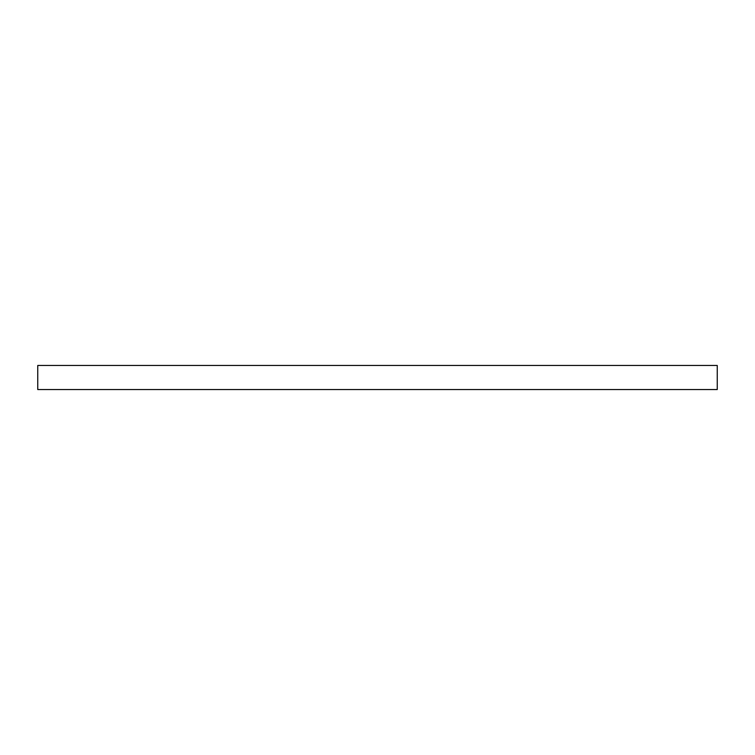 <?xml version="1.0" encoding="UTF-8"?>
<svg xmlns="http://www.w3.org/2000/svg" width="755" height="755" viewBox="0 0 755 755"><rect width="100%" height="100%" fill="white"/><g stroke="black" fill="none" stroke-linecap="round" stroke-linejoin="round"><path stroke-width="1.13" d="M717.25 389.533L717.25 365.467L37.75 365.467L37.75 389.533L717.25 389.533"/></g></svg>
